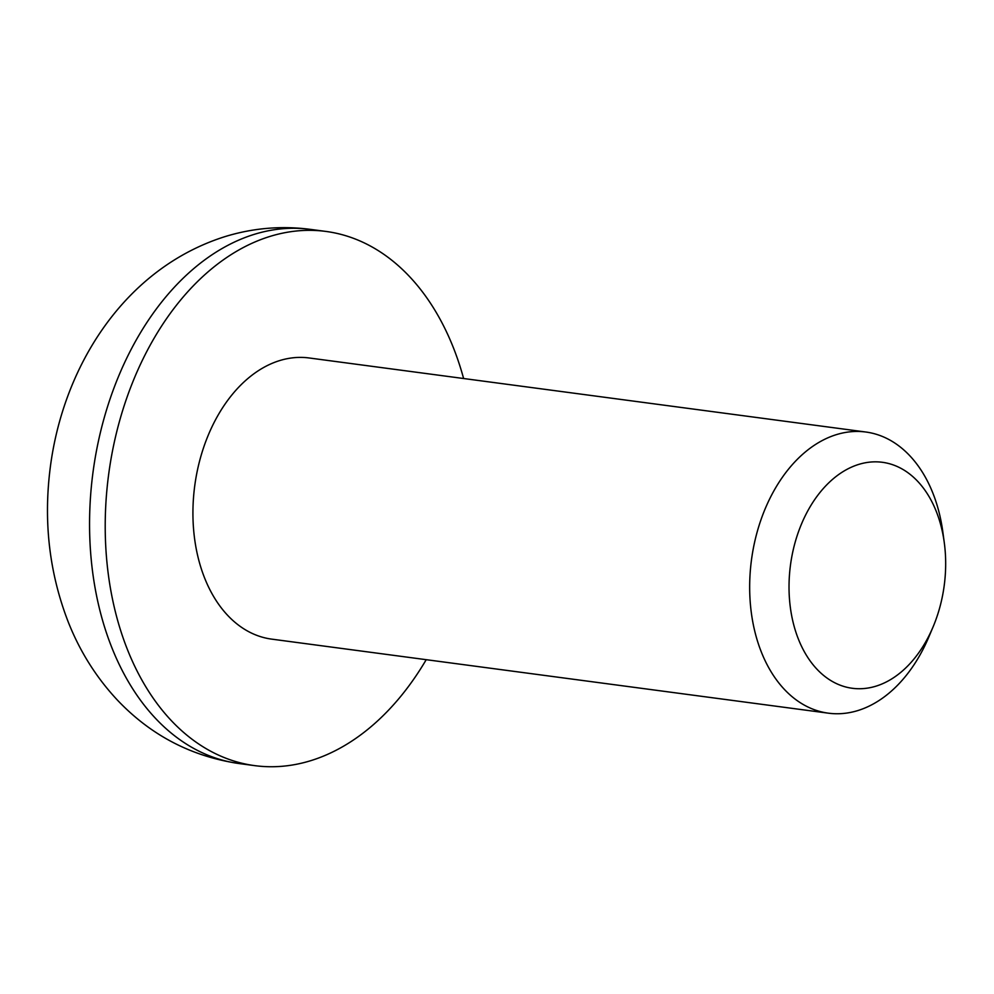 <?xml version="1.0" encoding="UTF-8"?>
<svg xmlns="http://www.w3.org/2000/svg" width="994" height="994" viewBox="0 0 994 994"><rect width="100%" height="100%" fill="white"/><g stroke="black" fill="none" stroke-linecap="round" stroke-linejoin="round"><path stroke-width="1.49" d="M865.824 432.017L309.084 357.964A141.819 96.493 97.6 0 0 279.774 360.549A141.819 96.493 97.6 0 0 193.01 507.126A141.819 96.493 97.6 0 0 271.685 639.13L828.424 713.183A141.819 96.493 -82.4 0 1 749.749 581.179A141.819 96.493 -82.4 0 1 836.501 434.602A141.819 96.493 -82.4 0 1 865.824 432.017A141.819 96.493 -82.4 0 1 942.871 532.163L944.3 542.786A113.987 77.544 -82.4 0 1 933.13 626.767A113.987 77.544 -82.4 0 1 875.876 686.195A113.987 77.544 -82.4 0 1 789.484 599.158A113.987 77.544 -82.4 0 1 858.816 464.384A113.987 77.544 -82.4 0 1 944.3 542.786M933.13 626.767L928.968 636.657A141.819 96.493 -82.4 0 1 857.735 710.598A141.819 96.493 -82.4 0 1 828.424 713.183M463.614 378.515A269.461 183.331 97.6 0 0 325.92 231.428A269.461 183.331 97.6 0 0 270.219 236.348A269.461 183.331 97.6 0 0 105.376 514.855A269.461 183.331 97.6 0 0 254.862 765.653A269.461 183.331 97.6 0 0 310.563 760.733A269.461 183.331 97.6 0 0 426.215 659.681M239.194 763.566C191.345 756.496 150.666 735.249 117.143 699.826C96.182 677.299 79.905 651.418 68.313 622.182C49.613 573.936 43.5 523.142 49.986 469.802C62.523 366.053 125.02 268.045 225.216 236.547C253.06 228.024 281.401 225.626 310.252 229.353A269.461 183.331 97.6 0 0 254.551 234.261A269.461 183.331 97.6 0 0 89.721 512.767A269.461 183.331 97.6 0 0 239.194 763.566L254.862 765.653M310.252 229.353L325.92 231.428"/></g></svg>
